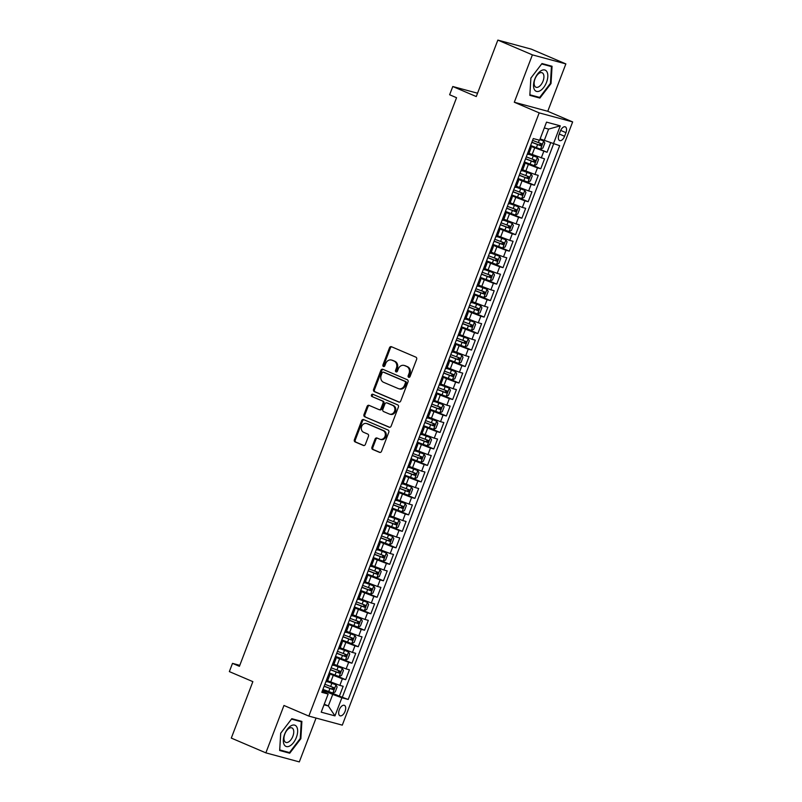 <?xml version="1.0" encoding="UTF-8"?>
<svg xmlns="http://www.w3.org/2000/svg" width="802" height="802" viewBox="0 0 802 802"><rect width="100%" height="100%" fill="white"/><g stroke="black" fill="none" stroke-linecap="round" stroke-linejoin="round"><path stroke-width="1.2" d="M408.689 377.271A1.213 1.033 -74.9 0 0 410.063 376.539L416.629 359.356A1.734 1.474 -74.9 0 0 415.887 357.161L391.466 346.725A1.734 1.474 -74.9 0 0 389.491 347.767L382.925 364.95A1.213 1.033 -74.9 0 0 384.83 365.762L385.682 363.537A5.554 4.712 -74.9 0 1 391.466 360.038A5.554 4.712 -74.9 0 1 391.998 360.218L394.033 361.09A5.554 4.712 -74.9 0 1 396.399 368.118L395.546 370.344A1.213 1.033 -74.9 0 0 397.451 371.156L398.293 368.93A5.554 4.712 -74.9 0 1 404.088 365.421A5.554 4.712 -74.9 0 1 404.619 365.602L406.654 366.474A5.554 4.712 -74.9 0 1 409.02 373.511L408.168 375.727A1.213 1.033 -74.9 0 0 408.689 377.271M345.071 711.344A5.654 2.977 113.1 0 0 344.399 705.359A5.654 2.977 113.1 0 0 339.286 709.78A5.654 2.977 113.1 0 0 339.958 715.765A5.654 2.977 113.1 0 0 345.071 711.344M371.948 447.235A1.734 1.474 -74.9 0 0 372.679 449.441L379.536 452.358A1.734 1.474 -74.9 0 0 381.511 451.325L388.8 432.238A1.734 1.474 -74.9 0 0 388.058 430.042L363.637 419.606A1.734 1.474 -74.9 0 0 361.662 420.639L354.374 439.737A1.734 1.474 -74.9 0 0 355.116 441.932L363.386 445.461A1.734 1.474 -74.9 0 0 365.361 444.428L368.479 436.258A1.734 1.474 -74.9 0 0 367.747 434.062L363.637 432.308A4.642 3.94 -74.9 0 1 361.572 426.684A4.642 3.94 -74.9 0 1 366.504 423.496A4.642 3.94 -74.9 0 1 366.945 423.656L383.025 430.524A4.642 3.94 -74.9 0 1 385.09 436.138A4.642 3.94 -74.9 0 1 380.158 439.326A4.642 3.94 -74.9 0 1 379.717 439.175L377.04 438.032A1.734 1.474 -74.9 0 0 375.065 439.065L371.948 447.235L372.85 447.486A1.734 1.474 -74.9 0 0 373.592 449.681L380.098 452.458M532.398 54.867L514.303 102.245L547.766 111.288L565.861 63.909L532.398 54.867L497.841 40.1L476.278 96.551L452.779 86.516L449.631 94.756L456.549 97.704L239.417 666.322L232.5 663.364L229.352 671.605L252.861 681.64L231.297 738.091L265.863 752.857L299.316 761.9L316.058 718.051M514.303 102.245L539.185 112.871L308.84 716.096L283.958 705.469L265.863 752.857M398.744 402.053A1.734 1.474 -74.9 0 0 400.719 401.01L408.017 381.922A1.734 1.474 -74.9 0 0 407.276 379.727L382.845 369.291A1.734 1.474 -74.9 0 0 380.87 370.334L373.582 389.421A1.734 1.474 -74.9 0 0 374.323 391.617L399.085 402.143M398.404 407.075L391.115 426.173A1.734 1.474 -74.9 0 1 389.14 427.205L364.72 416.769A1.734 1.474 -74.9 0 1 363.978 414.574L367.095 406.403A1.734 1.474 -74.9 0 1 369.07 405.371L378.975 409.601A1.734 1.474 -74.9 0 0 380.95 408.559L383.025 403.145A1.734 1.474 -74.9 0 0 382.283 400.94L371.968 396.539A1.213 1.033 -74.9 0 1 372.84 394.273L397.672 404.88A1.734 1.474 -74.9 0 1 398.404 407.075M497.841 40.1L531.295 49.143L565.861 63.909M329.071 691.765L339.376 696.166L343.146 686.281L339.847 685.389L342.364 678.793L328.94 673.63M335.356 675.284L345.672 679.685L349.441 669.8L346.143 668.908L348.659 662.312L335.236 657.149M341.652 658.803L351.958 663.204L355.737 653.319L352.439 652.427L354.955 645.831L341.532 640.668M347.948 642.322L358.253 646.723L362.033 636.838L358.735 635.946L361.251 629.349L347.827 624.187M354.243 625.841L364.549 630.242L368.329 620.357L365.02 619.465L367.547 612.868L354.123 607.705M360.539 609.36L370.845 613.761L374.614 603.876L371.316 602.984L373.832 596.387L360.409 591.224M366.825 592.878L377.14 597.279L380.91 587.395L377.612 586.503L380.128 579.906L366.704 574.743M373.12 576.397L383.426 580.798L387.206 570.914L383.907 570.021L386.424 563.425L373 558.262M379.416 559.916L389.722 564.317L393.501 554.433L390.203 553.54L392.719 546.944L379.296 541.781M385.712 543.435L396.018 547.836L399.797 537.952L396.489 537.059L399.015 530.463L385.592 525.3M392.008 526.954L402.313 531.355L406.083 521.46L402.784 520.568L405.301 513.982L391.877 508.819M398.293 510.473L408.609 514.874L412.378 504.979L409.08 504.087L411.596 497.501L398.173 492.338M404.589 493.992L414.895 498.393L418.674 488.498L415.376 487.606L417.892 481.02L404.469 475.847M410.885 477.511L421.19 481.912L424.97 472.017L421.672 471.125L424.188 464.538L410.764 459.366M417.18 461.03L427.486 465.431L431.265 455.536L427.957 454.644L430.484 448.057L417.06 442.884M423.476 444.549L433.782 448.95L437.551 439.055L434.253 438.163L436.769 431.576L423.346 426.403M429.762 428.057L440.077 432.468L443.847 422.574L440.549 421.682L443.065 415.095L429.641 409.922M436.057 411.576L446.363 415.987L450.143 406.093L446.844 405.2L449.361 398.614L435.937 393.441M442.353 395.095L452.659 399.506L456.438 389.612L453.14 388.719L455.656 382.123L442.233 376.96M448.649 378.614L458.955 383.015L462.734 373.13L459.426 372.238L461.952 365.642L448.529 360.479M454.945 362.133L465.25 366.534L469.02 356.649L465.721 355.757L468.238 349.161L454.814 343.998M461.23 345.652L471.546 350.053L475.315 340.168L472.017 339.276L474.533 332.68L461.11 327.517M467.526 329.171L477.832 333.572L481.611 323.687L478.313 322.795L480.829 316.199L467.406 311.036M473.822 312.69L484.127 317.091L487.907 307.206L484.608 306.314L487.125 299.717L473.701 294.555M480.117 296.209L490.423 300.61L494.202 290.725L490.894 289.833L493.42 283.236L479.997 278.073M486.413 279.728L496.719 284.129L500.488 274.244L497.19 273.352L499.706 266.755L486.283 261.592M492.699 263.246L503.014 267.647L506.784 257.763L503.486 256.871L506.002 250.274L492.578 245.111M498.994 246.765L509.3 251.166L513.079 241.282L509.781 240.389L512.298 233.793L498.874 228.63M505.29 230.284L515.596 234.685L519.375 224.801L516.077 223.908L518.593 217.312L505.17 212.149M511.586 213.803L521.891 218.204L525.671 208.32L522.363 207.427L524.889 200.831L511.465 195.668M517.881 197.322L528.187 201.723L531.957 191.838L528.658 190.946L531.175 184.35L517.751 179.187M524.167 180.841L534.483 185.242L538.252 175.347L534.954 174.465L537.47 167.869L524.047 162.706M530.463 164.36L540.769 168.761L544.548 158.866L528.999 153.312M339.847 685.389L327.607 680.728M346.143 668.908L333.893 664.246M352.439 652.427L340.188 647.765M358.735 635.946L346.484 631.284M365.02 619.465L352.78 614.803M371.316 602.984L359.075 598.322M377.612 586.503L365.361 581.831M383.907 570.021L371.657 565.35M390.203 553.54L377.953 548.869M396.489 537.059L384.248 532.388M402.784 520.568L390.544 515.907M409.08 504.087L396.83 499.425M415.376 487.606L403.125 482.944M421.672 471.125L409.421 466.463M427.957 454.644L415.717 449.982M434.253 438.163L422.012 433.501M440.549 421.682L428.298 417.02M446.844 405.2L434.594 400.539M453.14 388.719L440.889 384.058M459.426 372.238L447.185 367.577M465.721 355.757L453.481 351.096M472.017 339.276L459.767 334.614M478.313 322.795L466.062 318.133M484.608 306.314L472.358 301.652M490.894 289.833L478.654 285.171M497.19 273.352L484.949 268.69M503.486 256.871L491.235 252.209M509.781 240.389L497.531 235.728M516.077 223.908L503.826 219.237M522.363 207.427L510.122 202.756M528.658 190.946L516.418 186.275M534.954 174.465L522.703 169.793M560.347 131.137L558.964 134.766A5.484 2.887 113.1 0 0 559.606 140.561A5.484 2.887 113.1 0 0 564.568 136.28L565.951 132.651A5.484 2.887 113.1 0 0 565.3 126.856A5.484 2.887 113.1 0 0 560.347 131.137M539.185 112.871L572.648 121.914L342.294 725.148L308.84 716.096M339.376 696.166L348.208 699.464L559.676 145.683L540.127 138.896M348.208 699.464L341.883 697.76L334.955 715.885L321.211 712.176L328.138 694.041L321.803 692.327L533.27 138.556L539.606 140.26L546.523 122.135L560.267 125.844L553.35 143.979M536.759 147.879L547.064 152.28L530.343 146.225M529.992 147.137L531.094 147.829L528.578 154.425L527.295 154.205M531.094 147.829L529.811 147.618M325.893 681.62L327.176 681.83L329.702 675.244L328.409 675.023M332.188 665.139L333.472 665.349L335.988 658.763L334.705 658.542M338.484 648.658L339.767 648.868L342.284 642.282L341 642.061M344.78 632.177L346.063 632.387L348.579 625.801L347.296 625.58M351.065 615.695L352.359 615.906L354.875 609.319L353.592 609.099M357.361 599.204L358.644 599.425L361.171 592.828L359.877 592.618M363.657 582.723L364.94 582.944L367.456 576.347L366.173 576.137M369.953 566.242L371.236 566.463L373.752 559.866L372.469 559.656M376.248 549.761L377.531 549.982L380.048 543.385L378.765 543.175M382.534 533.28L383.827 533.5L386.343 526.904L385.06 526.693M388.83 516.799L390.113 517.019L392.639 510.423L391.346 510.212M395.125 500.318L396.409 500.538L398.925 493.942L397.642 493.731M401.421 483.837L402.704 484.057L405.221 477.461L403.937 477.25M407.717 467.355L409 467.576L411.516 460.98L410.233 460.759M414.002 450.874L415.296 451.095L417.812 444.498L416.529 444.278M420.298 434.393L421.581 434.614L424.108 428.017L422.814 427.797M426.594 417.912L427.877 418.133L430.393 411.536L429.11 411.316M432.89 401.431L434.173 401.652L436.689 395.055L435.406 394.835M439.185 384.95L440.468 385.171L442.985 378.574L441.702 378.354M445.471 368.469L446.764 368.679L449.28 362.093L447.997 361.872M451.767 351.988L453.05 352.198L455.576 345.612L454.283 345.391M458.062 335.507L459.345 335.717L461.862 329.131L460.579 328.91M464.358 319.026L465.641 319.236L468.157 312.65L466.874 312.429M470.654 302.544L471.937 302.755L474.453 296.169L473.17 295.948M476.939 286.063L478.233 286.274L480.749 279.687L479.466 279.467M483.235 269.582L484.518 269.793L487.045 263.206L485.751 262.986M489.531 253.091L490.814 253.312L493.33 246.725L492.047 246.505M495.826 236.61L497.11 236.831L499.626 230.234L498.343 230.024M502.122 220.129L503.405 220.35L505.922 213.753L504.638 213.543M508.408 203.648L509.701 203.868L512.217 197.272L510.934 197.061M514.704 187.167L515.987 187.387L518.513 180.791L517.22 180.58M520.999 170.686L522.282 170.906L524.799 164.31L523.516 164.099M540.769 168.761L537.47 167.869M534.483 185.242L531.175 184.35M528.187 201.723L524.889 200.831M521.891 218.204L518.593 217.312M515.596 234.685L512.298 233.793M509.3 251.166L506.002 250.274M503.014 267.647L499.706 266.755M496.719 284.129L493.42 283.236M490.423 300.61L487.125 299.717M484.127 317.091L480.829 316.199M477.832 333.572L474.533 332.68M471.546 350.053L468.238 349.161M465.25 366.534L461.952 365.642M458.955 383.015L455.656 382.123M452.659 399.506L449.361 398.614M446.363 415.987L443.065 415.095M440.077 432.468L436.769 431.576M433.782 448.95L430.484 448.057M427.486 465.431L424.188 464.538M421.19 481.912L417.892 481.02M414.895 498.393L411.596 497.501M408.609 514.874L405.301 513.982M402.313 531.355L399.015 530.463M396.018 547.836L392.719 546.944M389.722 564.317L386.424 563.425M383.426 580.798L380.128 579.906M377.14 597.279L373.832 596.387M370.845 613.761L367.547 612.868M364.549 630.242L361.251 629.349M358.253 646.723L354.955 645.831M351.958 663.204L348.659 662.312M345.672 679.685L342.364 678.793M342.404 696.988L553.56 144.029M547.064 152.28L550.613 142.977M324.249 704.216L328.329 705.95L332.73 694.422L322.655 690.111M544.197 140.641L548.608 129.102L544.307 127.939M547.766 111.288L572.648 121.914M239.788 665.339L232.5 663.364M477.561 93.212L452.779 86.516M324.028 704.798L328.329 705.95L334.955 715.885M322.314 690.993L328.138 694.041M523.696 163.618L524.799 164.31M517.41 180.099L518.513 180.791M511.115 196.58L512.217 197.272M504.819 213.061L505.922 213.753M498.523 229.542L499.626 230.234M492.227 246.024L493.33 246.725M485.942 262.505L487.045 263.206M479.646 278.986L480.749 279.687M473.35 295.467L474.453 296.169M467.055 311.958L468.157 312.65M460.759 328.439L461.862 329.131M454.473 344.92L455.576 345.612M448.178 361.401L449.28 362.093M441.882 377.882L442.985 378.574M435.586 394.363L436.689 395.055M429.291 410.845L430.393 411.536M423.005 427.326L424.108 428.017M416.709 443.807L417.812 444.498M410.413 460.288L411.516 460.98M404.118 476.769L405.221 477.461M397.822 493.25L398.925 493.942M391.536 509.731L392.639 510.423M385.241 526.212L386.343 526.904M378.945 542.693L380.048 543.385M372.649 559.174L373.752 559.866M366.354 575.656L367.456 576.347M360.068 592.137L361.171 592.828M353.772 608.618L354.875 609.319M347.477 625.099L348.579 625.801M341.181 641.58L342.284 642.282M334.885 658.061L335.988 658.763M328.599 674.552L329.702 675.244M332.73 694.422L341.883 697.76M548.608 129.102L560.267 125.844M530.864 78.085L529.831 95.348L539.906 98.075L551.024 83.538L552.057 66.265L541.982 63.538L530.864 78.085M289.733 753.218L300.85 738.672L301.883 721.409L291.808 718.682L280.69 733.228L279.657 750.492L289.733 753.218L285.983 751.614M529.871 94.766L530.904 78.055L541.671 63.959L551.435 66.596L550.433 83.328L551.024 83.538M536.157 96.471L539.906 98.075M300.259 738.421L300.85 738.672M409.291 377.301A1.213 1.033 -74.9 0 1 409.07 375.978L409.922 373.752A5.554 4.712 -74.9 0 0 407.556 366.725L406.654 366.474M404.088 365.421L404.99 365.672A5.554 4.712 -74.9 0 1 405.521 365.852L407.556 366.725M391.466 360.038L392.368 360.278A5.554 4.712 -74.9 0 1 392.9 360.459L394.935 361.331A5.554 4.712 -74.9 0 1 397.301 368.359L396.449 370.584A1.213 1.033 -74.9 0 0 396.669 371.917M391.807 346.865A1.734 1.474 -74.9 0 0 390.394 348.008L383.837 365.201A1.213 1.033 -74.9 0 0 384.048 366.524M383.186 369.441A1.734 1.474 -74.9 0 0 381.782 370.574L374.494 389.662A1.734 1.474 -74.9 0 0 375.226 391.857L399.316 402.153M405.431 382.895A1.213 1.033 -74.9 0 0 404.92 381.351L383.476 372.198A1.213 1.033 -74.9 0 0 382.093 372.92L381.201 375.266A5.554 4.712 -74.9 0 0 383.567 382.303L398.223 388.559A5.554 4.712 -74.9 0 0 398.744 388.739A5.554 4.712 -74.9 0 0 404.539 385.241L405.431 382.895L406.333 383.135A1.213 1.033 -74.9 0 0 405.822 381.602L404.92 381.351M384.148 372.379A1.213 1.033 -74.9 0 1 384.379 372.439L405.822 381.602M398.744 388.739L399.647 388.99A5.554 4.712 -74.9 0 0 405.441 385.481L404.539 385.241M406.333 383.135L405.441 385.481M389.702 427.306L364.72 416.769M369.411 405.511A1.734 1.474 -74.9 0 0 368.008 406.654L364.88 414.824A1.734 1.474 -74.9 0 0 365.622 417.02M379.887 409.842A1.734 1.474 -74.9 0 0 381.862 408.809L383.927 403.386A1.734 1.474 -74.9 0 0 383.186 401.19L371.968 396.539M373.261 394.454A1.213 1.033 -74.9 0 0 372.88 396.779M389.261 413.992A4.642 3.94 -74.9 0 0 389.702 414.143A4.642 3.94 -74.9 0 0 394.634 410.955A4.642 3.94 -74.9 0 0 392.559 405.331L386.895 402.915A1.734 1.474 -74.9 0 0 384.92 403.957L382.855 409.371A1.734 1.474 -74.9 0 0 383.597 411.566L389.261 413.992M389.702 414.143L390.604 414.383A4.642 3.94 -74.9 0 0 395.536 411.195A4.642 3.94 -74.9 0 0 393.471 405.581L392.559 405.331M387.466 403.065A1.734 1.474 -74.9 0 1 387.797 403.155L393.471 405.581M377.381 438.173A1.734 1.474 -74.9 0 0 375.968 439.316L372.85 447.486M380.158 439.326L381.06 439.576A4.642 3.94 -74.9 0 0 385.993 436.388A4.642 3.94 -74.9 0 0 383.927 430.764L383.025 430.524M366.504 423.496L367.406 423.747A4.642 3.94 -74.9 0 1 367.847 423.897L383.927 430.764M363.978 419.747A1.734 1.474 -74.9 0 0 362.564 420.89L355.276 439.977A1.734 1.474 -74.9 0 0 356.018 442.173L363.948 445.561M530.623 145.493L540.498 149.162L542.944 147.999L544.829 143.057L543.646 140.921L539.846 139.618M543.646 140.921L539.896 139.478M531.816 142.365L540.849 145.774L541.601 143.799L532.568 140.38M539.616 142.946C540.528 143.989 540.277 144.651 538.854 144.921L531.866 142.225M546.543 82.285A11.489 6.045 113.1 0 0 544.758 69.974A11.489 6.045 113.1 0 0 534.794 79.107A11.489 6.045 113.1 0 0 536.578 91.408A11.489 6.045 113.1 0 0 546.543 82.285M543.054 81.082A7.87 4.14 113.1 0 0 542.122 72.761A7.87 4.14 113.1 0 0 535.004 78.907A7.87 4.14 113.1 0 0 535.947 87.228A7.87 4.14 113.1 0 0 543.054 81.082M548.237 65.233L551.435 66.596M550.433 83.328L539.666 97.423L529.901 94.786M296.981 727.354A11.489 6.045 113.1 0 0 287.447 729.098A11.489 6.045 113.1 0 0 284.008 744.316A11.489 6.045 113.1 0 0 293.542 742.562A11.489 6.045 113.1 0 0 296.981 727.354M293.291 729.329A7.87 4.14 113.1 0 0 291.948 727.905A7.87 4.14 113.1 0 0 285.833 731.935A7.87 4.14 113.1 0 0 284.419 740.948A7.87 4.14 113.1 0 0 285.773 742.371A7.87 4.14 113.1 0 0 291.878 738.331A7.87 4.14 113.1 0 0 293.291 729.329M289.492 752.567L279.728 749.92L280.73 733.198L291.497 719.103L301.261 721.74L300.259 738.472L289.492 752.567M298.063 720.376L301.261 721.74M524.328 161.974L534.202 165.643L536.648 164.48L538.533 159.538L537.35 157.403L528.668 154.195M537.35 157.403L528.718 154.064M525.521 158.846L534.553 162.255L535.305 160.28L526.282 156.861M533.32 159.428C534.232 160.48 533.982 161.132 532.568 161.403L525.571 158.706M518.032 178.455L527.917 182.124L530.353 180.961L532.237 176.019L531.064 173.884L522.373 170.676M531.064 173.884L522.423 170.545M519.225 175.327L528.257 178.736L529.019 176.761L519.987 173.342M527.024 175.909C527.937 176.961 527.686 177.613 526.272 177.884L519.285 175.187M511.736 194.936L521.621 198.605L524.057 197.442L525.942 192.5L524.769 190.365L516.077 187.157M524.769 190.365L516.127 187.026M512.939 191.808L521.972 195.217L522.724 193.242L513.691 189.833M520.729 192.39C521.651 193.442 521.4 194.094 519.977 194.365L512.989 191.668M505.45 211.417L515.325 215.086L517.761 213.923L519.656 208.981L518.473 206.846L509.781 203.638M518.473 206.846L509.831 203.507M506.643 208.289L515.676 211.698L516.428 209.723L507.395 206.315M514.443 208.871C515.355 209.923 515.105 210.575 513.681 210.846L506.694 208.149M499.155 227.898L509.029 231.567L511.475 230.405L513.36 225.462L512.177 223.327L503.486 220.119M512.177 223.327L503.546 219.989M500.348 224.771L509.38 228.179L510.132 226.204L501.1 222.796M508.147 225.352C509.059 226.405 508.809 227.056 507.385 227.327L500.398 224.63M492.859 244.379L502.734 248.049L505.18 246.896L507.065 241.943L505.882 239.808L497.2 236.6M505.882 239.808L497.25 236.47M494.052 241.252L503.085 244.66L503.836 242.685L494.814 239.277M501.851 241.833C502.764 242.886 502.513 243.547 501.1 243.808L494.102 241.111M486.563 260.861L496.448 264.53L498.884 263.377L500.769 258.424L499.596 256.289L490.904 253.081M499.596 256.289L490.954 252.951M487.756 257.733L496.789 261.141L497.551 259.166L488.518 255.758M495.556 258.314C496.468 259.367 496.217 260.028 494.804 260.299L487.817 257.592M480.268 277.342L490.152 281.011L492.588 279.858L494.473 274.906L493.3 272.77L484.608 269.572M493.3 272.77L484.659 269.432M481.471 274.214L490.503 277.622L491.255 275.647L482.223 272.239M489.26 274.795C490.182 275.848 489.932 276.51 488.508 276.78L481.521 274.083M473.982 293.823L483.857 297.492L486.293 296.339L488.187 291.387L487.004 289.251L478.313 286.053M487.004 289.251L478.363 285.913M475.175 290.695L484.207 294.103L484.959 292.128L475.927 288.72M482.974 291.276C483.887 292.329 483.636 292.991 482.213 293.261L475.225 290.565M467.686 310.304L477.561 313.973L480.007 312.82L481.892 307.868L480.709 305.732L472.017 302.534M480.709 305.732L472.077 302.394M468.879 307.176L477.912 310.585L478.664 308.61L469.631 305.201M476.679 307.757C477.591 308.81 477.34 309.472 475.917 309.742L468.929 307.046M461.391 326.795L471.265 330.454L473.711 329.301L475.596 324.359L474.413 322.214L465.731 319.016M474.413 322.214L465.782 318.875M462.584 323.657L471.616 327.066L472.368 325.091L463.345 321.682M470.383 324.239C471.295 325.291 471.045 325.953 469.631 326.224L462.634 323.527M455.095 343.276L464.98 346.935L467.416 345.782L469.3 340.84L468.127 338.695L459.436 335.497M468.127 338.695L459.486 335.356M456.288 340.138L465.32 343.557L466.082 341.572L457.05 338.163M464.087 340.72C465 341.772 464.749 342.434 463.335 342.705L456.348 340.008M448.799 359.757L458.684 363.416L461.12 362.263L463.005 357.321L461.832 355.176L453.14 351.978M461.832 355.176L453.19 351.837M450.002 356.619L459.035 360.038L459.787 358.053L450.754 354.644M457.792 357.211C458.714 358.253 458.463 358.915 457.04 359.186L450.052 356.489M442.514 376.238L452.388 379.907L454.824 378.745L456.719 373.802L455.536 371.657L446.844 368.459M455.536 371.657L446.894 368.318M443.707 373.1L452.739 376.519L453.491 374.534L444.458 371.125M451.506 373.692C452.418 374.734 452.168 375.396 450.744 375.667L443.757 372.97M436.218 392.719L446.092 396.388L448.539 395.226L450.423 390.283L449.24 388.148L440.549 384.94M449.24 388.148L440.609 384.8M437.411 389.582L446.443 393L447.195 391.015L438.163 387.607M445.21 390.173C446.123 391.216 445.872 391.877 444.448 392.148L437.461 389.451M429.922 409.2L439.797 412.87L442.243 411.707L444.128 406.764L442.945 404.629L434.263 401.421M442.945 404.629L434.313 401.281M431.115 406.063L440.148 409.481L440.899 407.496L431.877 404.088M438.915 406.654C439.827 407.697 439.576 408.358 438.163 408.629L431.165 405.932M423.626 425.682L433.511 429.351L435.947 428.188L437.832 423.245L436.659 421.11L427.967 417.902M436.659 421.11L428.017 417.762M424.819 422.544L433.852 425.962L434.614 423.977L425.581 420.569M432.619 423.135C433.531 424.178 433.28 424.839 431.867 425.11L424.88 422.413M417.331 442.163L427.215 445.832L429.651 444.669L431.536 439.727L430.363 437.591L421.672 434.383M430.363 437.591L421.722 434.243M418.534 439.025L427.566 442.443L428.318 440.458L419.286 437.05M426.323 439.616C427.245 440.659 426.995 441.321 425.571 441.591L418.584 438.894M411.045 458.644L420.92 462.313L423.356 461.15L425.25 456.208L424.068 454.072L415.376 450.864M424.068 454.072L415.426 450.734M412.238 455.516L421.271 458.924L422.022 456.95L412.99 453.531M420.037 456.097C420.95 457.14 420.699 457.802 419.276 458.072L412.288 455.376M404.749 475.125L414.624 478.794L417.07 477.631L418.955 472.689L417.772 470.553L409.08 467.345M417.772 470.553L409.14 467.215M405.942 471.997L414.975 475.406L415.727 473.431L406.694 470.012M413.742 472.578C414.654 473.621 414.403 474.283 412.98 474.553L405.992 471.857M398.454 491.606L408.328 495.275L410.774 494.112L412.659 489.17L411.476 487.035L402.794 483.827M411.476 487.035L402.845 483.696M399.647 488.478L408.679 491.887L409.431 489.912L400.409 486.493M407.446 489.06C408.358 490.102 408.108 490.764 406.694 491.035L399.697 488.338M392.158 508.087L402.043 511.756L404.479 510.593L406.363 505.651L405.19 503.516L396.499 500.308M405.19 503.516L396.549 500.177M393.351 504.959L402.383 508.368L403.145 506.393L394.113 502.974M401.15 505.541C402.063 506.583 401.812 507.245 400.398 507.516L393.411 504.819M385.862 524.568L395.747 528.237L398.183 527.074L400.068 522.132L398.895 519.997L390.203 516.789M398.895 519.997L390.253 516.658M387.065 521.44L396.098 524.849L396.85 522.874L387.817 519.455M394.855 522.022C395.777 523.074 395.526 523.726 394.103 523.997L387.115 521.3M379.577 541.049L389.451 544.718L391.887 543.556L393.782 538.613L392.599 536.478L383.907 533.27M392.599 536.478L383.957 533.14M380.77 537.921L389.802 541.33L390.554 539.355L381.521 535.937M388.569 538.503C389.481 539.556 389.231 540.207 387.807 540.478L380.82 537.781M373.281 557.53L383.155 561.199L385.602 560.037L387.486 555.094L386.303 552.959L377.612 549.751M386.303 552.959L377.672 549.621M374.474 554.403L383.506 557.811L384.258 555.836L375.226 552.428M382.273 554.984C383.186 556.037 382.935 556.688 381.511 556.959L374.524 554.262M366.985 574.011L376.86 577.681L379.306 576.518L381.191 571.575L380.008 569.44L371.326 566.232M380.008 569.44L371.376 566.102M368.178 570.884L377.211 574.292L377.963 572.317L368.94 568.909M375.978 571.465C376.89 572.518 376.639 573.169 375.226 573.44L368.228 570.743M360.689 590.493L370.574 594.162L373.01 592.999L374.895 588.056L373.722 585.921L365.03 582.713M373.722 585.921L365.08 582.583M361.882 587.365L370.915 590.773L371.677 588.798L362.644 585.39M369.682 587.946C370.594 588.999 370.344 589.65 368.93 589.921L361.943 587.224M354.394 606.974L364.278 610.643L366.714 609.49L368.599 604.538L367.426 602.402L358.735 599.194M367.426 602.402L358.785 599.064M355.597 603.846L364.629 607.254L365.381 605.279L356.349 601.871M363.386 604.427C364.308 605.48 364.058 606.142 362.634 606.402L355.647 603.706M348.108 623.455L357.983 627.124L360.419 625.971L362.314 621.019L361.131 618.883L352.439 615.675M361.131 618.883L352.489 615.545M349.301 620.327L358.334 623.735L359.085 621.761L350.053 618.352M357.101 620.908C358.013 621.961 357.762 622.623 356.339 622.893L349.351 620.197M341.812 639.936L351.687 643.605L354.133 642.452L356.018 637.5L354.835 635.364L346.143 632.166M354.835 635.364L346.203 632.026M343.005 636.808L352.038 640.217L352.79 638.242L343.757 634.833M350.805 637.389C351.717 638.442 351.466 639.104 350.043 639.374L343.055 636.678M335.517 656.417L345.391 660.086L347.837 658.933L349.722 653.981L348.539 651.846L339.858 648.648M348.539 651.846L339.908 648.507M336.71 653.289L345.742 656.698L346.494 654.723L337.472 651.314M344.509 653.871C345.421 654.923 345.171 655.585 343.757 655.856L336.76 653.159M329.221 672.898L339.106 676.567L341.542 675.414L343.426 670.472L342.253 668.327L333.562 665.129M342.253 668.327L333.612 664.988M330.414 669.77L339.447 673.179L340.208 671.204L331.176 667.795M338.213 670.352C339.126 671.404 338.875 672.066 337.462 672.337L330.474 669.64M322.925 689.389L332.81 693.048L335.246 691.895L337.131 686.953L335.958 684.808L327.266 681.61M335.958 684.808L327.316 681.469M324.128 686.251L333.161 689.66L333.913 687.685L324.88 684.276M331.918 686.833C332.84 687.885 332.589 688.547 331.166 688.818L324.178 686.121M330.705 682.051L333.221 675.454M337 665.57L339.517 658.973M343.286 649.089L345.812 642.492M349.582 632.608L352.098 626.011M355.877 616.126L358.394 609.53M362.173 599.645L364.689 593.049M368.469 583.164L370.985 576.568M374.755 566.673L377.281 560.087M381.05 550.192L383.567 543.606M387.346 533.711L389.862 527.125M393.642 517.23L396.158 510.643M399.937 500.749L402.454 494.162M406.223 484.268L408.749 477.681M412.519 467.787L415.035 461.2M418.814 451.305L421.331 444.719M425.11 434.824L427.626 428.228M431.406 418.343L433.922 411.747M437.692 401.862L440.218 395.266M443.987 385.381L446.503 378.785M450.283 368.9L452.799 362.303M456.579 352.419L459.095 345.822M462.874 335.938L465.391 329.341M469.16 319.457L471.686 312.86M475.456 302.976L477.972 296.379M481.751 286.494L484.268 279.898M488.047 270.013L490.563 263.417M494.343 253.532L496.859 246.936M500.628 237.051L503.155 230.455M506.924 220.57L509.44 213.974M513.22 204.079L515.736 197.492M519.516 187.598L522.032 181.011M525.811 171.117L528.328 164.53M532.097 154.636L534.623 148.049M527.505 154.265L530.022 147.668M326.103 681.67L328.62 675.083M332.399 665.189L334.915 658.602M338.695 648.708L341.211 642.121M344.98 632.227L347.507 625.64M351.276 615.746L353.792 609.159M357.572 599.264L360.088 592.668M363.867 582.783L366.384 576.187M370.163 566.302L372.679 559.706M376.449 549.821L378.975 543.225M382.744 533.34L385.261 526.744M389.04 516.859L391.556 510.262M395.336 500.378L397.852 493.781M401.632 483.897L404.148 477.3M407.917 467.416L410.444 460.819M414.213 450.935L416.729 444.338M420.509 434.453L423.025 427.857M426.804 417.972L429.321 411.376M433.1 401.491L435.616 394.895M439.386 385L441.912 378.414M445.681 368.519L448.198 361.933M451.977 352.038L454.493 345.451M458.273 335.557L460.789 328.97M464.569 319.076L467.085 312.489M470.854 302.595L473.38 296.008M477.15 286.113L479.666 279.527M483.446 269.632L485.962 263.046M489.741 253.151L492.258 246.565M496.037 236.67L498.553 230.074M502.323 220.189L504.849 213.593M508.618 203.708L511.135 197.112M514.914 187.227L517.43 180.63M521.21 170.746L523.726 164.149M541.25 157.974L543.766 151.388M560.658 130.395L565.951 132.651M559.245 134.014L564.568 136.28M409.922 373.752L409.02 373.511M405.521 365.852L404.619 365.602M396.449 370.584L395.546 370.344M397.301 368.359L396.399 368.118M394.935 361.331L394.033 361.09M392.9 360.459L391.998 360.218M383.837 365.201L382.925 364.95M390.394 348.008L389.491 347.767M409.07 375.978L408.168 375.727M375.226 391.857L374.323 391.617M374.494 389.662L373.582 389.421M381.782 370.574L380.87 370.334M384.379 372.439L383.476 372.198M364.88 414.824L363.978 414.574M368.008 406.654L367.095 406.403M381.862 408.809L380.95 408.559M383.927 403.386L383.025 403.145M383.186 401.19L382.283 400.94M387.797 403.155L386.895 402.915M375.968 439.316L375.065 439.065M367.847 423.897L366.945 423.656M356.018 442.173L355.116 441.932M355.276 439.977L354.374 439.737M362.564 420.89L361.662 420.639M373.592 449.681L372.679 449.441M540.558 149.132L543.676 140.972M538.342 142.626L539.275 140.17M536.388 147.728L537.581 144.601M538.854 144.921L540.849 145.774M534.272 165.613L537.38 157.453M532.047 159.107L533.24 155.969M530.092 164.209L531.285 161.082M532.568 161.403L534.553 162.255M527.977 182.094L531.094 173.934M525.751 175.588L526.944 172.45M523.796 180.691L524.999 177.563M526.272 177.884L528.257 178.736M521.681 198.575L524.799 190.415M519.455 192.069L520.648 188.941M517.511 197.182L518.704 194.044M519.977 194.365L521.972 195.217M515.385 215.056L518.503 206.896M513.16 208.55L514.363 205.422M511.215 213.663L512.408 210.525M513.681 210.846L515.676 211.698M509.09 231.537L512.207 223.377M506.874 225.031L508.067 221.903M504.919 230.144L506.112 227.006M507.385 227.327L509.38 228.179M502.804 248.018L505.912 239.858M500.578 241.512L501.771 238.384M498.623 246.625L499.816 243.487M501.1 243.808L503.085 244.66M496.508 264.5L499.626 256.349M494.283 257.993L495.476 254.866M492.328 263.106L493.531 259.968M494.804 260.299L496.789 261.141M490.212 280.981L493.33 272.83M487.987 274.474L489.18 271.347M486.042 279.587L487.235 276.449M488.508 276.78L490.503 277.622M483.917 297.462L487.035 289.311M481.691 290.956L482.894 287.828M479.746 296.068L480.939 292.93M482.213 293.261L484.207 294.103M477.621 313.943L480.739 305.793M475.406 307.437L476.599 304.309M473.451 312.549L474.644 309.412M475.917 309.742L477.912 310.585M471.335 330.434L474.443 322.274M469.11 323.918L470.303 320.79M467.155 329.031L468.348 325.903M469.631 326.224L471.616 327.066M465.04 346.915L468.157 338.755M462.814 340.399L464.007 337.271M460.859 345.512L462.062 342.384M463.335 342.705L465.32 343.557M458.744 363.396L461.862 355.236M456.518 356.88L457.711 353.752M454.574 361.993L455.767 358.865M457.04 359.186L459.035 360.038M452.448 379.877L455.566 371.717M450.223 373.361L451.426 370.233M448.278 378.474L449.471 375.346M450.744 375.667L452.739 376.519M446.153 396.358L449.27 388.198M443.937 389.842L445.13 386.714M441.982 394.955L443.175 391.827M444.448 392.148L446.443 393M439.867 412.84L442.975 404.679M437.641 406.323L438.834 403.195M435.687 411.436L436.879 408.308M438.163 408.629L440.148 409.481M433.571 429.321L436.689 421.16M431.346 422.814L432.539 419.677M429.391 427.917L430.594 424.789M431.867 425.11L433.852 425.962M427.276 445.802L430.393 437.641M425.05 439.295L426.243 436.158M423.105 444.398L424.298 441.27M425.571 441.591L427.566 442.443M420.98 462.283L424.098 454.122M418.754 455.777L419.957 452.639M416.809 460.879L418.002 457.752M419.276 458.072L421.271 458.924M414.684 478.764L417.802 470.604M412.469 472.258L413.662 469.12M410.514 477.36L411.707 474.233M412.98 474.553L414.975 475.406M408.398 495.245L411.506 487.085M406.173 488.739L407.366 485.601M404.218 493.842L405.411 490.714M406.694 491.035L408.679 491.887M402.103 511.726L405.221 503.566M399.877 505.22L401.07 502.082M397.922 510.323L399.125 507.195M400.398 507.516L402.383 508.368M395.807 528.207L398.925 520.047M393.582 521.701L394.774 518.563M391.637 526.804L392.83 523.676M394.103 523.997L396.098 524.849M389.511 544.688L392.629 536.528M387.286 538.182L388.489 535.044M385.341 543.295L386.534 540.157M387.807 540.478L389.802 541.33M383.216 561.169L386.333 553.009M381 554.663L382.193 551.535M379.045 559.776L380.238 556.638M381.511 556.959L383.506 557.811M376.93 577.651L380.038 569.49M374.704 571.144L375.897 568.016M372.75 576.257L373.943 573.119M375.226 573.44L377.211 574.292M370.634 594.132L373.752 585.971M368.409 587.625L369.602 584.498M366.454 592.738L367.657 589.6M368.93 589.921L370.915 590.773M364.339 610.613L367.456 602.452M362.113 604.106L363.306 600.979M360.168 609.219L361.361 606.081M362.634 606.402L364.629 607.254M358.043 627.094L361.161 618.943M355.817 620.588L357.02 617.46M353.872 625.7L355.065 622.563M356.339 622.893L358.334 623.735M351.747 643.575L354.865 635.425M349.532 637.069L350.725 633.941M347.577 642.181L348.77 639.044M350.043 639.374L352.038 640.217M345.462 660.056L348.569 651.906M343.236 653.55L344.429 650.422M341.281 658.663L342.474 655.525M343.757 655.856L345.742 656.698M339.166 676.537L342.284 668.387M336.94 670.031L338.133 666.903M334.985 675.144L336.188 672.016M337.462 672.337L339.447 673.179M332.87 693.028L335.988 684.868M330.645 686.512L331.838 683.384M328.7 691.625L329.893 688.497M331.166 688.818L333.161 689.66M384.268 372.399L383.366 372.158M380.048 409.902L379.145 409.662M387.637 403.105L386.734 402.855"/></g></svg>
